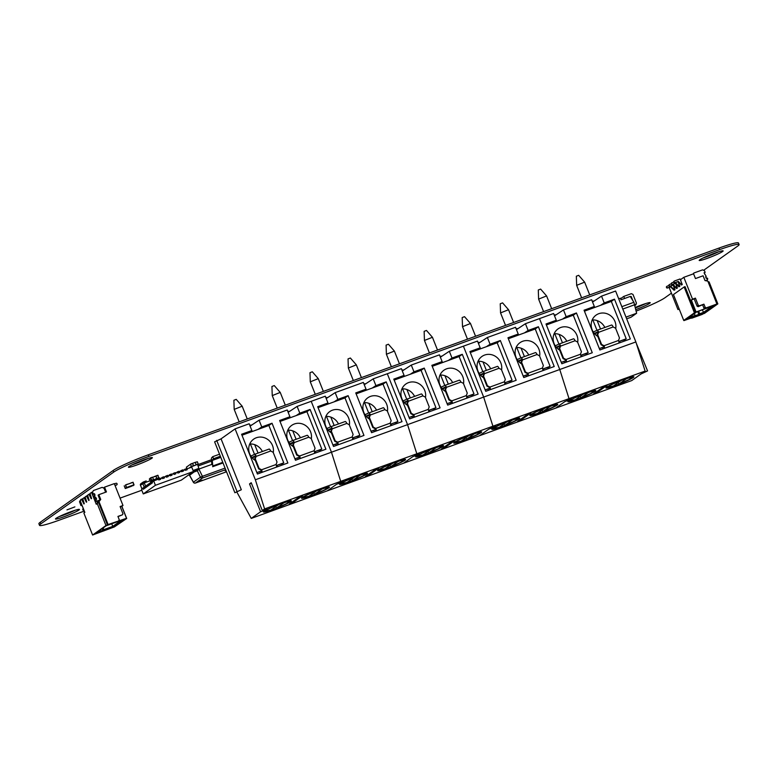 <?xml version="1.0" encoding="UTF-8"?>
<svg xmlns="http://www.w3.org/2000/svg" width="778" height="778" viewBox="0 0 778 778"><rect width="100%" height="100%" fill="white"/><g stroke="black" fill="none" stroke-linecap="round" stroke-linejoin="round"><path stroke-width="1.17" d="M84.325 511.068L58.963 520.258A30.07 2.626 -21.7 0 1 39.522 525.335A30.07 2.626 -21.7 0 1 40.835 523.857L113.753 472.081A30.07 2.626 -21.7 0 1 148.899 456.385L719.66 249.631A30.07 2.626 -21.7 0 1 739.1 244.555A30.07 2.626 -21.7 0 1 737.787 246.023L703.584 270.316M39.522 525.335L38.9 523.769A30.07 2.626 -21.7 0 1 40.213 522.291L113.131 470.505A30.07 2.626 -21.7 0 1 148.277 454.819L719.037 248.065A30.07 2.626 -21.7 0 1 738.478 242.979L739.1 244.555M671.433 293.15L664.869 297.809A30.07 2.626 -21.7 0 1 636.18 311.083M141.81 490.247L120.055 498.124M59.245 516.582A12.886 1.128 158.3 0 0 75.067 510.28M78.879 510.076A12.886 1.128 158.3 0 0 79.444 509.444A12.886 1.128 158.3 0 0 67.054 513.169A12.886 1.128 158.3 0 0 55.491 518.975A12.886 1.128 158.3 0 0 65.829 516.057A12.886 1.128 158.3 0 0 78.879 510.076M74.883 506.877L66.966 509.891L74.883 506.877M250.02 425.906A5.582 0.486 158.3 0 0 250.856 425.41A5.582 0.486 158.3 0 0 251.1 425.138A5.582 0.486 158.3 0 0 249.796 425.323M288.074 412.116A5.582 0.486 158.3 0 0 288.91 411.63A5.582 0.486 158.3 0 0 289.153 411.358A5.582 0.486 158.3 0 0 287.85 411.543M132.163 464.797A12.886 1.128 158.3 0 0 147.995 458.495M151.807 458.291A12.886 1.128 158.3 0 0 152.371 457.659A12.886 1.128 158.3 0 0 139.972 461.383A12.886 1.128 158.3 0 0 128.419 467.189A12.886 1.128 158.3 0 0 138.747 464.272A12.886 1.128 158.3 0 0 151.807 458.291M364.182 384.556A5.582 0.486 158.3 0 0 365.018 384.06A5.582 0.486 158.3 0 0 365.261 383.787A5.582 0.486 158.3 0 0 363.948 383.972M326.128 398.336A5.582 0.486 158.3 0 0 326.964 397.84A5.582 0.486 158.3 0 0 327.207 397.568A5.582 0.486 158.3 0 0 325.894 397.762M440.28 356.985A5.582 0.486 158.3 0 0 441.116 356.489A5.582 0.486 158.3 0 0 441.359 356.217A5.582 0.486 158.3 0 0 440.047 356.412M402.226 370.766A5.582 0.486 158.3 0 0 403.062 370.279A5.582 0.486 158.3 0 0 403.305 370.007A5.582 0.486 158.3 0 0 402.002 370.192M635.519 307.903A12.886 1.128 158.3 0 0 645.837 303.527M635.869 309.576A12.886 1.128 158.3 0 0 649.649 303.323A12.886 1.128 158.3 0 0 650.214 302.691A12.886 1.128 158.3 0 0 635.422 307.398M478.334 343.205A5.582 0.486 158.3 0 0 479.17 342.709A5.582 0.486 158.3 0 0 479.413 342.437A5.582 0.486 158.3 0 0 478.1 342.621M554.432 315.635A5.582 0.486 158.3 0 0 555.268 315.139A5.582 0.486 158.3 0 0 555.511 314.866A5.582 0.486 158.3 0 0 554.199 315.051M516.378 329.415A5.582 0.486 158.3 0 0 517.214 328.929A5.582 0.486 158.3 0 0 517.458 328.656A5.582 0.486 158.3 0 0 516.154 328.841M592.486 301.845A5.582 0.486 158.3 0 0 593.322 301.358A5.582 0.486 158.3 0 0 593.565 301.086A5.582 0.486 158.3 0 0 592.253 301.271M702.933 258.033A12.886 1.128 158.3 0 0 718.755 251.741M722.567 251.537A12.886 1.128 158.3 0 0 723.132 250.905A12.886 1.128 158.3 0 0 710.742 254.63A12.886 1.128 158.3 0 0 699.179 260.436A12.886 1.128 158.3 0 0 709.517 257.518A12.886 1.128 158.3 0 0 722.567 251.537M131.093 482.837L132.912 482.36L133.884 484.83L126.581 487.475L125.598 485.005L132.912 482.36L133.884 484.83L132.581 485.482L134.059 484.947L133.019 482.204M132.834 485.812L134.059 484.947L132.581 485.482M126.931 487.903L131.365 486.347M127.291 484.217L125.598 485.005L126.581 487.475L128.02 487.135L126.804 488.001L125.258 488.487L124.198 485.822M125.414 484.966L126.474 487.631L125.258 488.487M128.02 487.135L126.474 487.631M132.523 485.326L127.952 486.979L132.523 485.326M131.356 486.308L132.571 485.443M131.346 486.046L130.616 486.318M128.662 487.096L127.942 487.359L128.662 487.096M129.586 486.688L128.856 486.95M251.245 518.411L327.344 490.84L336.699 484.198L341.085 482.671L336.699 484.198L327.344 490.84L403.451 463.27L412.807 456.628L417.193 455.101L412.807 456.628L403.451 463.27L479.549 435.709L488.905 429.057L493.291 427.53L488.905 429.057L479.549 435.709L555.648 408.139L565.013 401.497L569.389 399.97L565.013 401.497L555.648 408.139L631.755 380.568L641.111 373.926L647.559 370.931L642.813 372.72L645.118 371.077L569.019 398.647L566.715 400.281L571.46 398.501L566.715 400.281L569.019 398.647L492.921 426.208L490.607 427.851L495.353 426.072L490.607 427.851L492.921 426.208L416.814 453.778L414.509 455.422L419.254 453.632L414.509 455.422L416.814 453.778L340.715 481.349L338.401 482.982L343.156 481.203L338.401 482.982L340.715 481.349L264.608 508.909L262.303 510.553L251.226 482.72L249.524 483.926L260.601 511.759L251.245 518.411L236.833 491.997M559.761 369.511L569.019 398.647L559.761 369.511L635.869 341.941L615.612 291.04L601.53 296.136L604.224 302.905L614.494 299.18L630.316 338.945L599.877 349.974L584.054 310.208L594.324 306.483L591.64 299.724L563.476 309.926L566.17 316.685L576.44 312.96L592.272 352.735L561.833 363.754L546 323.988L556.28 320.264L553.586 313.505L539.504 318.61L559.761 369.511L539.504 318.61L525.432 323.706L528.116 330.465L538.395 326.75L554.218 366.516L523.779 377.544L507.956 337.769L518.226 334.054L515.532 327.295L487.378 337.487L490.072 344.255L500.342 340.531L516.164 380.296L485.725 391.324L469.902 351.559L480.172 347.834L477.488 341.075L463.406 346.171L483.663 397.081L492.921 426.208L483.663 397.081L559.761 369.511M569.389 399.97L571.46 398.501L569.389 399.97M606.577 387.191A15.035 1.313 -21.7 0 1 621.807 380.218A15.035 1.313 -21.7 0 1 633.866 376.815A15.035 1.313 -21.7 0 1 620.387 383.593A15.035 1.313 -21.7 0 1 605.926 387.93A15.035 1.313 -21.7 0 1 606.577 387.191M568.533 400.981A15.035 1.313 -21.7 0 1 583.763 393.999A15.035 1.313 -21.7 0 1 595.822 390.595A15.035 1.313 -21.7 0 1 582.333 397.373A15.035 1.313 -21.7 0 1 567.872 401.711A15.035 1.313 -21.7 0 1 568.533 400.981M603.971 386.53L607.015 385.431L596.804 392.686L593.76 393.785L603.971 386.53M645.118 371.077L635.869 341.941M554.52 315.849L563.476 309.926M592.564 302.059L601.53 296.136M559.11 334.384L562.465 342.806M554.782 333.694L558.925 344.1M546.389 324.951L573.279 315.207L576.44 312.96M566.17 316.685L562.484 319.116M553.635 322.325L556.28 320.264M584.434 311.171L611.333 301.426L614.494 299.18M604.224 302.905L600.538 305.336M591.688 308.535L594.324 306.483L594.703 307.446M597.164 320.604L600.519 329.026M592.836 319.904L596.979 330.319M596.473 391.859L596.804 392.686M636.258 343.176L647.559 370.931M573.279 315.207L588.158 352.59L586.097 354.058M588.158 352.59L580.777 355.264M566.326 360.496L561.259 362.334M559.713 350.197A12.886 12.088 -125.4 0 1 554.082 343.545A12.886 12.088 -125.4 0 1 558.04 328.899A12.886 12.088 -125.4 0 1 571.947 329.055A12.886 12.088 -125.4 0 1 577.675 342.339M554.15 333.723A12.886 12.088 -125.4 0 1 566.783 341.25M538.288 289.99L538.609 299.112L546.584 295.932L540.632 289.095L538.288 289.99M611.333 301.426L626.212 338.809L624.141 340.278M626.212 338.809L618.831 341.474L619.619 341.231L620.173 342.621M604.37 346.716L599.313 348.554M597.767 336.407A12.886 12.088 -125.4 0 1 592.136 329.765A12.886 12.088 -125.4 0 1 596.084 315.119A12.886 12.088 -125.4 0 1 610.001 315.265A12.886 12.088 -125.4 0 1 615.729 328.559M592.194 319.943A12.886 12.088 -125.4 0 1 604.837 327.46M584.638 282.142L578.676 275.315L576.342 276.2L576.654 285.332L584.638 282.142L589.714 294.911M565.635 360.749L566.005 359.494L563.535 358.22L559.664 348.486L560.617 345.967A2.577 0.866 70.1 0 0 559.012 344.061A2.577 0.866 70.1 0 1 559.012 344.061L555.239 345.811M559.032 344.051L573.444 338.838A2.577 0.866 70.1 0 1 573.474 338.829A2.577 0.866 70.1 0 1 575.078 340.735L556.591 347.591M580.865 356.859A2.577 0.866 70.1 0 0 580.456 354.253L581.419 351.744L577.548 342.009L575.078 340.735M580.456 354.253L566.005 359.494A2.577 0.866 70.1 0 1 566.403 362.101M566.141 362.198L565.587 360.807L564.069 361.362A6.876 0.603 158.3 0 0 561.298 362.422M586.408 354.856L586.009 353.854A6.876 0.603 158.3 0 0 581.565 355.021L580.787 355.303M565.518 359.844L563.048 358.57L559.178 348.826L560.131 346.317L559.596 345.675L556.27 347.221M563.048 358.57L563.535 358.22M559.178 348.826L559.664 348.486M603.689 346.969L604.049 345.714L601.589 344.44L597.708 334.705L598.671 332.187A2.577 0.866 70.1 0 0 597.066 330.28L611.518 325.039A2.577 0.866 70.1 0 1 611.518 325.039L597.086 330.271A2.577 0.866 70.1 0 0 597.037 330.29L593.293 332.021M611.518 325.039A2.577 0.866 70.1 0 1 613.132 326.945L594.635 333.811M618.918 343.079A2.577 0.866 70.1 0 0 618.51 340.472L619.473 337.963L615.592 328.219L613.132 326.954M618.51 340.472L604.049 345.714A2.577 0.866 70.1 0 1 604.457 348.32M604.195 348.408L603.64 347.027L602.114 347.572A6.876 0.603 158.3 0 0 599.352 348.641M624.462 341.075L624.063 340.074A6.876 0.603 158.3 0 0 619.619 341.231M603.563 346.054L601.102 344.78L597.222 335.046L598.185 332.537L597.65 331.895L594.314 333.431M601.102 344.78L601.589 344.44M597.222 335.046L597.708 334.705M579.911 396.479L581.001 397.743L590.959 393.415L595.141 390.478M575.341 399.785A13.323 1.157 -21.7 0 1 570.05 400.427A13.323 1.157 -21.7 0 1 582.644 394.592L575.282 399.814L568.29 401.156M588.353 392.52L581.049 397.714A13.323 1.157 -21.7 0 0 593.643 391.879A13.323 1.157 -21.7 0 0 588.353 392.52M617.965 382.698L619.045 383.953L629.013 379.635L633.185 376.688M613.385 386.005A13.323 1.157 -21.7 0 1 608.104 386.647A13.323 1.157 -21.7 0 1 620.698 380.812L613.385 386.005L606.334 387.376M626.407 378.74L619.094 383.933A13.323 1.157 -21.7 0 0 631.697 378.098A13.323 1.157 -21.7 0 0 626.407 378.74M493.291 427.53L495.353 426.072L493.291 427.53M530.479 414.762A15.035 1.313 -21.7 0 1 545.709 407.789A15.035 1.313 -21.7 0 1 557.768 404.375A15.035 1.313 -21.7 0 1 544.279 411.154A15.035 1.313 -21.7 0 1 529.828 415.501A15.035 1.313 -21.7 0 1 530.479 414.762M492.425 428.542A15.035 1.313 -21.7 0 1 507.655 421.569A15.035 1.313 -21.7 0 1 519.714 418.165A15.035 1.313 -21.7 0 1 506.225 424.944A15.035 1.313 -21.7 0 1 491.774 429.281A15.035 1.313 -21.7 0 1 492.425 428.542M527.863 414.1L530.907 413.001L520.706 420.246L517.662 421.355L527.863 414.1M478.412 343.409L487.378 337.487M516.466 329.629L525.432 323.706M483.012 361.955L486.367 370.377M478.684 361.255L482.827 371.67M470.282 352.522L497.181 342.777L500.342 340.531M490.072 344.255L486.386 346.687M477.536 349.886L480.172 347.834L480.551 348.797M508.335 338.731L535.235 328.987L538.395 326.75M528.116 330.465L524.44 332.896M515.59 336.106L518.226 334.054L518.605 335.017M521.065 348.165L524.421 356.596M516.738 347.474L520.881 357.88M520.375 419.42L520.706 420.246M497.181 342.777L512.06 380.16L509.989 381.628M512.06 380.16L504.679 382.834M490.218 388.066L485.161 389.904M483.615 377.758A12.886 12.088 -125.4 0 1 477.984 371.116A12.886 12.088 -125.4 0 1 481.932 356.47A12.886 12.088 -125.4 0 1 495.839 356.616A12.886 12.088 -125.4 0 1 501.577 369.91M478.042 361.293A12.886 12.088 -125.4 0 1 490.675 368.811M462.19 317.55L462.502 326.682L470.486 323.492L464.524 316.665L462.19 317.55M535.235 328.987L550.104 366.37L548.043 367.838M550.104 366.37L542.733 369.044L543.521 368.801L544.075 370.192M528.272 374.286L523.215 376.114M521.668 363.978A12.886 12.088 -125.4 0 1 516.038 357.326A12.886 12.088 -125.4 0 1 519.986 342.69A12.886 12.088 -125.4 0 1 533.893 342.835A12.886 12.088 -125.4 0 1 539.631 356.13M516.096 347.503A12.886 12.088 -125.4 0 1 528.729 355.031M508.53 309.712L502.578 302.875L500.244 303.77L500.555 312.902L508.53 309.712L513.616 322.481M489.537 388.319L489.897 387.065L487.436 385.791L483.556 376.056L484.519 373.537A2.577 0.866 70.1 0 0 482.905 371.631A2.577 0.866 70.1 0 1 482.905 371.631L479.141 373.372M482.934 371.621L497.346 366.399A2.577 0.866 70.1 0 1 497.366 366.389A2.577 0.866 70.1 0 1 498.98 368.295L480.483 375.161M504.766 384.429A2.577 0.866 70.1 0 0 504.358 381.823L505.321 379.314L501.44 369.569L498.98 368.305M504.358 381.823L489.897 387.065A2.577 0.866 70.1 0 1 490.305 389.671M490.043 389.768L489.488 388.378L487.962 388.922A6.876 0.603 158.3 0 0 485.2 389.992M510.31 382.426L509.911 381.424A6.876 0.603 158.3 0 0 505.467 382.582L504.689 382.873M489.411 387.405L486.95 386.141L483.07 376.396L484.033 373.887L483.498 373.246L480.162 374.792M486.95 386.141L487.436 385.791M483.07 376.396L483.556 376.056M527.581 374.529L527.951 373.275L525.481 372.01L521.61 362.266L522.563 359.757A2.577 0.866 70.1 0 0 520.959 357.851L535.42 352.609A2.577 0.866 70.1 0 1 535.42 352.609L520.988 357.841A2.577 0.866 70.1 0 0 520.939 357.861L517.185 359.592M535.42 352.609A2.577 0.866 70.1 0 1 537.024 354.515L518.537 361.381M542.811 370.649A2.577 0.866 70.1 0 0 542.412 368.043L543.365 365.534L539.494 355.789L537.024 354.515M542.412 368.043L527.951 373.275A2.577 0.866 70.1 0 1 528.359 375.881M528.087 375.978L527.533 374.588L526.016 375.142A6.876 0.603 158.3 0 0 523.244 376.212M548.354 368.636L547.965 367.644A6.876 0.603 158.3 0 0 543.521 368.801M527.465 373.625L524.994 372.351L521.124 362.616L522.087 360.107L521.542 359.465L518.216 361.002M524.994 372.351L525.481 372.01M521.124 362.616L521.61 362.266M503.813 424.049L504.893 425.313L514.861 420.986L519.033 418.039M499.233 427.355A13.323 1.157 -21.7 0 1 493.952 427.997A13.323 1.157 -21.7 0 1 506.546 422.162L499.233 427.355L492.182 428.727M512.255 420.091L504.941 425.284A13.323 1.157 -21.7 0 0 517.545 419.449A13.323 1.157 -21.7 0 0 512.255 420.091M541.858 410.269L542.947 411.523L552.915 407.205L557.087 404.259M537.287 413.565A13.323 1.157 -21.7 0 1 531.996 414.207A13.323 1.157 -21.7 0 1 544.6 408.372L537.228 413.595L530.236 414.946M550.309 406.311L542.995 411.504A13.323 1.157 -21.7 0 0 555.589 405.669A13.323 1.157 -21.7 0 0 550.309 406.311M407.565 424.642L416.814 453.778L407.565 424.642L483.663 397.081L463.406 346.171L449.324 351.277L452.018 358.036L462.288 354.311L478.12 394.086L447.671 405.105L431.848 365.339L442.128 361.614L439.434 354.856L411.28 365.057L413.964 371.816L424.243 368.101L440.066 407.866L409.627 418.895L393.794 379.129L404.074 375.404L401.38 368.646L387.308 373.741L407.565 424.642L387.308 373.741L373.226 378.837L375.91 385.606L386.189 381.881L402.012 421.647L371.573 432.675L355.75 392.909L366.02 389.185L363.336 382.426L335.172 392.627L337.866 399.386L348.136 395.662L363.968 435.437L333.519 446.465L317.696 406.69L327.966 402.975L325.282 396.206L311.2 401.312L331.457 452.213L340.715 481.349L331.457 452.213L407.565 424.642M417.193 455.101L419.254 453.632L417.193 455.101M454.371 442.332A15.035 1.313 -21.7 0 1 469.611 435.349A15.035 1.313 -21.7 0 1 481.67 431.946A15.035 1.313 -21.7 0 1 468.181 438.724A15.035 1.313 -21.7 0 1 453.72 443.061A15.035 1.313 -21.7 0 1 454.371 442.332M416.327 456.112A15.035 1.313 -21.7 0 1 431.557 449.139A15.035 1.313 -21.7 0 1 443.616 445.726A15.035 1.313 -21.7 0 1 430.127 452.504A15.035 1.313 -21.7 0 1 415.666 456.851A15.035 1.313 -21.7 0 1 416.327 456.112M451.765 441.671L454.809 440.562L444.598 447.817L441.554 448.916L451.765 441.671M402.314 370.98L411.28 365.057M440.367 357.199L449.324 351.277M406.913 389.525L410.259 397.947M402.586 388.825L406.719 399.231M394.183 380.082L421.083 370.338L424.243 368.101M413.964 371.816L410.278 374.257M401.438 377.456L404.074 375.404L404.453 376.367M432.228 366.302L459.127 356.557L462.288 354.311M452.018 358.036L448.332 360.467M439.482 363.676L442.128 361.614M444.958 375.735L448.313 384.157M440.63 375.045L444.773 385.45M444.267 446.99L444.598 447.817M421.083 370.338L435.952 407.721L433.891 409.189M435.952 407.721L428.581 410.395M414.12 415.637L409.053 417.465M407.516 405.328A12.886 12.088 -125.4 0 1 401.886 398.686A12.886 12.088 -125.4 0 1 405.834 384.04A12.886 12.088 -125.4 0 1 419.741 384.186A12.886 12.088 -125.4 0 1 425.478 397.48M401.944 388.854A12.886 12.088 -125.4 0 1 414.577 396.381M386.092 345.121L386.403 354.253L394.378 351.063L388.426 344.226L386.092 345.121M459.127 356.557L474.006 393.94L471.935 395.409M474.006 393.94L466.625 396.615M452.174 401.847L447.107 403.685M445.561 391.548A12.886 12.088 -125.4 0 1 439.93 384.896A12.886 12.088 -125.4 0 1 443.888 370.25A12.886 12.088 -125.4 0 1 457.795 370.406A12.886 12.088 -125.4 0 1 463.523 383.69M439.998 375.074A12.886 12.088 -125.4 0 1 452.631 382.601M432.432 337.282L426.48 330.446L424.136 331.34L424.448 340.453L432.432 337.282L437.508 350.042M413.429 415.88L413.799 414.625L411.329 413.361L407.458 403.617L408.411 401.108A2.577 0.866 70.1 0 0 406.806 399.202A2.577 0.866 70.1 0 1 406.806 399.202L403.033 400.942M406.836 399.192L421.248 393.969A2.577 0.866 70.1 0 1 421.268 393.96A2.577 0.866 70.1 0 1 422.872 395.866L404.385 402.732M428.659 412A2.577 0.866 70.1 0 0 428.26 409.393L429.213 406.884L425.342 397.14L422.872 395.866M428.26 409.393L413.799 414.625A2.577 0.866 70.1 0 1 414.207 417.232M413.935 417.329L413.381 415.938L411.863 416.493A6.876 0.603 158.3 0 0 409.092 417.562M434.202 409.987L433.813 408.995A6.876 0.603 158.3 0 0 429.368 410.152L428.59 410.434M413.312 414.975L410.842 413.702L406.972 403.967L407.935 401.458L407.39 400.816L404.064 402.352M410.842 413.702L411.329 413.361M406.972 403.967L407.458 403.617M451.483 402.1L451.853 400.845L449.383 399.571L445.512 389.836L446.465 387.318A2.577 0.866 70.1 0 0 444.86 385.411L459.321 380.179A2.577 0.866 70.1 0 1 459.321 380.179L444.88 385.402A2.577 0.866 70.1 0 0 444.831 385.421L441.087 387.162M459.321 380.179A2.577 0.866 70.1 0 1 460.926 382.086L446.465 387.318M466.712 398.21A2.577 0.866 70.1 0 0 466.304 395.603L467.267 393.094L463.396 383.36L460.926 382.086M466.304 395.603L451.853 400.845A2.577 0.866 70.1 0 1 452.251 403.451M451.989 403.549L451.435 402.158L449.917 402.712A6.876 0.603 158.3 0 0 447.146 403.772M472.256 396.206L471.857 395.205A6.876 0.603 158.3 0 0 467.413 396.372L466.635 396.654M451.366 401.195L448.896 399.921L445.026 390.177L446.465 387.327M445.454 387.026L445.979 387.668M445.434 387.036L442.108 388.572M448.896 399.921L449.383 399.571M445.026 390.177L445.512 389.836M427.706 451.619L428.795 452.874L438.763 448.556L442.935 445.609M423.135 454.916A13.323 1.157 -21.7 0 1 417.844 455.558A13.323 1.157 -21.7 0 1 430.448 449.723L423.076 454.945L416.084 456.297M436.157 447.661L428.843 452.854A13.323 1.157 -21.7 0 0 441.437 447.019A13.323 1.157 -21.7 0 0 436.157 447.661M465.759 437.829L466.849 439.093L476.807 434.766L480.989 431.829M461.189 441.136A13.323 1.157 -21.7 0 1 455.898 441.778A13.323 1.157 -21.7 0 1 468.492 435.943L461.13 441.165L454.138 442.507M474.201 433.871L466.888 439.064A13.323 1.157 -21.7 0 0 479.491 433.229A13.323 1.157 -21.7 0 0 474.201 433.871M341.085 482.671L343.156 481.203L341.085 482.671M378.273 469.893A15.035 1.313 -21.7 0 1 393.503 462.92A15.035 1.313 -21.7 0 1 405.562 459.516A15.035 1.313 -21.7 0 1 392.073 466.294A15.035 1.313 -21.7 0 1 377.622 470.632A15.035 1.313 -21.7 0 1 378.273 469.893M340.219 483.683A15.035 1.313 -21.7 0 1 355.449 476.71A15.035 1.313 -21.7 0 1 367.517 473.296A15.035 1.313 -21.7 0 1 354.029 480.075A15.035 1.313 -21.7 0 1 339.568 484.412A15.035 1.313 -21.7 0 1 340.219 483.683M375.667 469.231L378.711 468.132L368.5 475.387L365.456 476.486L375.667 469.231M326.215 398.55L335.172 392.627M364.26 384.76L373.226 378.837M330.806 417.086L334.161 425.517M326.478 416.395L330.621 426.801M318.076 407.653L344.975 397.908L348.136 395.662M337.866 399.386L334.18 401.818M325.33 405.027L327.966 402.975L328.345 403.928M356.13 393.872L383.029 384.128L386.189 381.881M375.91 385.606L372.234 388.037M363.384 391.237L366.02 389.185L366.399 390.148M368.86 403.305L372.215 411.727M364.532 402.615L368.675 413.021M368.169 474.561L368.5 475.387M344.975 397.908L359.854 435.291L357.783 436.759M359.854 435.291L352.473 437.965M338.012 443.197L332.955 445.035M331.409 432.899A12.886 12.088 -125.4 0 1 325.778 426.247A12.886 12.088 -125.4 0 1 329.736 411.601A12.886 12.088 -125.4 0 1 343.643 411.757A12.886 12.088 -125.4 0 1 349.371 425.041M325.846 416.425A12.886 12.088 -125.4 0 1 338.479 423.952M309.984 372.691L310.296 381.823L318.28 378.633L312.318 371.796L309.984 372.691M383.029 384.128L397.908 421.511L395.837 422.979M397.908 421.511L390.527 424.185M376.066 429.417L371.009 431.255M369.462 419.109A12.886 12.088 -125.4 0 1 363.832 412.466A12.886 12.088 -125.4 0 1 367.78 397.821A12.886 12.088 -125.4 0 1 381.687 397.976A12.886 12.088 -125.4 0 1 387.425 411.261M363.89 402.644A12.886 12.088 -125.4 0 1 376.523 410.162M348.038 358.901L348.349 368.033L356.334 364.843L350.372 358.016L348.038 358.901M337.331 443.45L337.691 442.196L335.23 440.922L331.35 431.187L332.313 428.668A2.577 0.866 70.1 0 0 330.708 426.762A2.577 0.866 70.1 0 1 330.708 426.762L326.935 428.513M330.708 426.762L345.16 421.53A2.577 0.866 70.1 0 1 345.16 421.53A2.577 0.866 70.1 0 1 346.774 423.436L328.277 430.292M352.56 439.56A2.577 0.866 70.1 0 0 352.152 436.964L353.115 434.445L349.234 424.71L346.774 423.436M352.152 436.964L337.691 442.196A2.577 0.866 70.1 0 1 338.099 444.802M337.837 444.899L337.282 443.509L335.756 444.063A6.876 0.603 158.3 0 0 332.994 445.133M358.104 437.557L357.705 436.565A6.876 0.603 158.3 0 0 353.261 437.722L352.483 438.004M337.205 442.546L334.744 441.272L330.864 431.537L331.827 429.018L331.292 428.377L327.956 429.923M334.744 441.272L335.23 440.922M330.864 431.537L331.35 431.187M375.375 429.67L375.745 428.415L373.284 427.141L369.404 417.407L370.367 414.888A2.577 0.866 70.1 0 0 368.753 412.982L383.214 407.74A2.577 0.866 70.1 0 0 383.194 407.75L368.782 412.972A2.577 0.866 70.1 0 0 368.733 412.992L364.989 414.723M383.214 407.74A2.577 0.866 70.1 0 1 384.818 409.646L366.331 416.512M390.614 425.78A2.577 0.866 70.1 0 0 390.206 423.174L391.169 420.665L387.288 410.93L384.828 409.656M390.206 423.174L375.745 428.415A2.577 0.866 70.1 0 1 376.153 431.022M375.891 431.119L375.336 429.728L373.81 430.283A6.876 0.603 158.3 0 0 371.048 431.343M396.158 423.777L395.759 422.775A6.876 0.603 158.3 0 0 391.315 423.942L390.537 424.224M375.259 428.756L372.798 427.492L368.918 417.747L369.881 415.238M366.01 416.142L369.336 414.596L369.881 415.228M372.798 427.492L373.284 427.141M368.918 417.747L369.404 417.407M351.607 479.18L352.697 480.444L362.655 476.117L366.837 473.18M347.027 482.486A13.323 1.157 -21.7 0 1 341.746 483.128A13.323 1.157 -21.7 0 1 354.34 477.293L346.978 482.516L339.976 483.858M360.049 475.222L352.735 480.415A13.323 1.157 -21.7 0 0 365.339 474.58A13.323 1.157 -21.7 0 0 360.049 475.222M389.661 465.4L390.741 466.664L400.709 462.336L404.881 459.39M385.081 468.706A13.323 1.157 -21.7 0 1 379.8 469.348A13.323 1.157 -21.7 0 1 392.394 463.513L385.022 468.735L378.03 470.077M398.103 461.442L390.789 466.635A13.323 1.157 -21.7 0 0 403.383 460.8A13.323 1.157 -21.7 0 0 398.103 461.442M625.979 317.113L636.628 313.252L630.987 317.259L626.669 318.824M636.628 313.252L633.905 302.292L621.826 306.668M622.779 309.051L634.858 304.675M634.945 305.112L636.073 304.655M635.004 305.365L636.472 303.196L632.991 294.444L631.376 293.666L623.761 296.418L624.588 298.48M630.443 296.729L631.182 296.467L632.777 300.473M633.905 302.292L630.258 296.428L621.019 299.773L620.319 298.237L618.705 298.82M630.559 296.904L631.182 296.467M623.761 296.418L620.533 298.713M187.021 468.833L186.37 467.179L190.503 464.242L192.594 463.484L193.508 465.798L191.417 466.557L190.503 464.242M195.259 462.521L197.349 461.762L198.234 463.989L196.144 464.748L198.264 464.067L196.173 464.826L195.19 462.365L196.97 461.899L195.259 462.521M191.388 466.469L193.479 465.711L189.151 468.064L191.388 466.469M196.192 464.826L193.479 465.837L192.506 463.338L190.814 463.951L192.584 463.309L193.557 465.798L196.192 464.826L195.21 462.356L196.114 464.855M192.604 463.348L195.132 462.385M191.417 466.557L190.882 467.432M190.746 467.024L198.264 464.067M196.173 464.826L193.508 465.798M187.858 466.119L186.71 466.936M189.861 464.699L190.814 463.951M197.593 464.544L198.867 468.395L193.07 470.496M193.168 471.711L198.905 469.64L198.867 468.395M198.905 469.64L191.505 472.898M191.485 472.917L197.233 470.826M195.375 483.05A1.721 0.574 -109.9 0 0 195.453 483.041A1.721 0.574 -109.9 0 0 195.492 483.012A1.721 1.614 -125.4 0 1 193.43 482.166L193.528 482.321M194.072 471.974L189.414 475.407M189.103 474.599L193.382 482.302A1.721 1.721 0 0 0 195.453 483.041L226.524 471.779L195.492 483.012L202.484 478.042A1.721 0.574 -109.9 0 0 202.416 476.311L200.423 477.196A1.721 1.614 54.6 0 0 202.484 478.042L225.678 469.649M211.898 464.369L199.012 469.027M211.811 464.641L211.431 458.641A1.721 0.574 70.1 0 1 211.548 457.96L212.676 456.686L213.551 458.709L220.349 456.248M220.67 457.046L212.287 460.42L220.787 457.347M222.771 462.346L212.793 465.964L212.287 460.42M212.793 465.964A1.721 0.574 70.1 0 1 212.637 466.712L223.014 462.949M212.345 460.061L213.551 458.709M219.532 454.206L212.676 456.686M202.066 480.133L199.606 481.29L202.066 480.133M225.173 470.797L225.756 470.641M241.316 489.751L234.868 492.746L241.316 489.751L221.059 438.85L235.102 428.873L255.359 479.783L264.608 508.909M260.601 511.759L264.987 510.242L267.049 508.773L262.303 510.553M302.175 497.463A15.035 1.313 -21.7 0 1 317.405 490.49A15.035 1.313 -21.7 0 1 329.464 487.077A15.035 1.313 -21.7 0 1 315.975 493.855A15.035 1.313 -21.7 0 1 301.514 498.202A15.035 1.313 -21.7 0 1 302.175 497.463M264.121 511.243A15.035 1.313 -21.7 0 1 279.351 504.27A15.035 1.313 -21.7 0 1 291.41 500.867A15.035 1.313 -21.7 0 1 277.921 507.645A15.035 1.313 -21.7 0 1 263.47 511.982A15.035 1.313 -21.7 0 1 264.121 511.243M299.559 496.802L302.603 495.703L292.392 502.948L289.348 504.056L299.559 496.802M280.031 421.433L306.931 411.688L310.091 409.452L299.812 413.167L297.118 406.408L311.2 401.312L331.457 452.213L255.359 479.783M310.091 409.452L325.914 449.217L295.475 460.245L279.642 420.48L289.922 416.755L287.228 409.996L259.074 420.198L261.758 426.957L272.037 423.232L287.86 462.998L257.421 474.026L241.598 434.26L251.868 430.535L249.174 423.777L235.102 428.873M221.059 438.85L214.611 441.836L234.868 492.746M250.108 426.111L259.074 420.198M288.161 412.33L297.118 406.408M254.707 444.656L258.063 453.078M250.38 443.966L254.523 454.371M241.977 435.223L268.877 425.478L272.037 423.232M261.758 426.957L258.082 429.388M249.232 432.587L251.868 430.535L252.247 431.498M299.812 413.167L296.126 415.608M287.286 418.807L289.922 416.755L290.301 417.718M292.761 430.876L296.107 439.298M288.424 430.176L292.567 440.581M292.071 502.121L292.392 502.948M264.744 509.639L264.987 510.242M249.524 483.926L251.44 483.255M236.94 491.278L216.683 440.367M268.877 425.478L283.756 462.861L281.685 464.33M283.756 462.861L276.375 465.536M261.914 470.768L256.857 472.606M255.31 460.459A12.886 12.088 -125.4 0 1 249.68 453.817A12.886 12.088 -125.4 0 1 253.628 439.171A12.886 12.088 -125.4 0 1 267.535 439.327A12.886 12.088 -125.4 0 1 273.273 452.611M249.738 443.995A12.886 12.088 -125.4 0 1 262.371 451.522M242.172 406.194L236.22 399.367L233.886 400.262L234.197 409.384L242.172 406.194L247.258 418.963M306.931 411.688L321.8 449.071L319.739 450.54M321.8 449.071L314.429 451.746M299.968 456.987L294.901 458.816M293.364 446.679A12.886 12.088 -125.4 0 1 287.734 440.037A12.886 12.088 -125.4 0 1 291.682 425.391A12.886 12.088 -125.4 0 1 305.589 425.537A12.886 12.088 -125.4 0 1 311.317 438.831M287.792 430.205A12.886 12.088 -125.4 0 1 300.425 437.732M271.93 386.471L272.251 395.603L280.226 392.413L274.274 385.577L271.93 386.471M261.223 471.021L261.593 469.766L259.132 468.492L255.252 458.757L256.215 456.239A2.577 0.866 70.1 0 0 254.601 454.333A2.577 0.866 70.1 0 1 254.601 454.333L250.827 456.073M254.601 454.333L269.062 449.091A2.577 0.866 70.1 0 1 269.062 449.091A2.577 0.866 70.1 0 1 270.666 450.997L252.179 457.863M276.462 467.131A2.577 0.866 70.1 0 0 276.054 464.524L277.017 462.015L273.136 452.281L270.666 450.997M276.054 464.524L261.593 469.766A2.577 0.866 70.1 0 1 262.001 472.372M261.729 472.47L261.184 471.079L259.658 471.633A6.876 0.603 158.3 0 0 256.886 472.693M282.006 465.127L281.607 464.126A6.876 0.603 158.3 0 0 277.163 465.293L276.385 465.575M261.107 470.106L258.646 468.842L254.766 459.098L255.729 456.589L255.184 455.947L251.858 457.493M258.646 468.842L259.132 468.492M254.766 459.098L255.252 458.757M299.277 457.231L299.647 455.976L297.177 454.712L293.306 444.967L294.259 442.458A2.577 0.866 70.1 0 0 292.654 440.552L307.115 435.31A2.577 0.866 70.1 0 0 307.086 435.32L292.674 440.543A2.577 0.866 70.1 0 0 292.635 440.562L288.881 442.293M307.115 435.31A2.577 0.866 70.1 0 1 308.72 437.217L290.233 444.082M314.506 453.35A2.577 0.866 70.1 0 0 314.108 450.744L315.061 448.235L311.19 438.491L308.72 437.226M314.108 450.744L299.647 455.976A2.577 0.866 70.1 0 1 300.045 458.582M299.783 458.68L299.229 457.299L297.711 457.843A6.876 0.603 158.3 0 0 294.94 458.913M320.05 451.337L319.651 450.345A6.876 0.603 158.3 0 0 315.216 451.503L314.429 451.785M299.16 456.326L296.69 455.052L292.82 445.317L293.773 442.808M293.248 442.167L293.773 442.799M293.228 442.167L289.912 443.703M296.69 455.052L297.177 454.712M292.82 445.317L293.306 444.967M275.509 506.75L276.589 508.015L286.557 503.687L290.729 500.74M270.929 510.057A13.323 1.157 -21.7 0 1 265.638 510.699A13.323 1.157 -21.7 0 1 278.242 504.864L270.87 510.086L263.878 511.428M283.951 502.792L276.637 507.985A13.323 1.157 -21.7 0 0 289.231 502.15A13.323 1.157 -21.7 0 0 283.951 502.792M313.553 492.97L314.643 494.224L324.601 489.907L328.783 486.96M308.983 496.267A13.323 1.157 -21.7 0 1 303.692 496.909A13.323 1.157 -21.7 0 1 316.296 491.074L308.924 496.296L301.932 497.648M321.995 489.012L314.691 494.205A13.323 1.157 -21.7 0 0 327.285 488.37A13.323 1.157 -21.7 0 0 321.995 489.012M81.534 504.825L82.692 506.964M81.097 502.967L80.144 503.317L81.038 502.821M80.63 502.967L80.241 500.799M80.144 503.317L79.512 501.722L79.998 501.382M80.445 500.293L79.512 501.722M82.75 498.786L80.776 499.505M83.82 509.814L83.334 508.588M83.839 510.397L82.76 509.872L83.246 509.532M82.76 509.872L82.925 508.734M96.958 501.071L100.002 499.972L96.958 501.071L95.879 500.555L95.568 499.758L96.628 499.145L96.083 497.774L95.042 498.095L96.161 499.544L95.5 497.871M95.042 498.095L94.002 494.127L92.786 494.341L92.154 492.746L93.418 490.529L92.154 492.746M95.529 497.745L94.527 495.79L94.041 496.131M92.786 494.341L94.488 493.777L95.042 495.148L94.527 495.79M93.272 493.991L92.64 492.406M105.623 492.221L104.058 488.263L102.171 487.359L93.418 490.529M96.472 501.421L95.393 500.896L95.568 499.758M95.879 500.555L95.393 500.896M99.516 500.312L96.258 504.251L91.551 492.406L90.034 493.485L91.571 498.523L90.141 494.944L91.201 498.776L88.935 494.263L87.603 495.216L89.139 500.244L87.71 496.665L88.77 500.507L86.504 495.994L85.172 496.938L86.708 501.975L85.279 498.397L86.339 502.228L84.073 497.716L82.74 498.669L84.277 503.697L82.847 500.118L83.907 503.959L81.641 499.447L80.124 500.526L84.841 512.362L83.868 513.052L92.601 535.021L114.366 526.92L126.707 518.479L121.864 506.303M115.066 485.579L116.33 485.122A0.778 0.729 54.6 0 0 116.632 484.918M115.027 485.472L116.7 484.869A0.778 0.729 54.6 0 0 117.099 483.906L117.031 483.741A0.778 0.729 54.6 0 0 116.058 483.274L114.385 483.877M96.258 504.251L97.231 503.56L105.973 525.52L92.601 535.021M91.551 492.406L92.465 492.007M103.416 487.962L104.544 487.154L106.45 491.92L98.835 494.682L100.732 499.457L99.001 501.654L108.103 524.537L126.522 518.294L121.776 506.361L122.992 505.496L114.288 483.624L104.544 487.154M88.935 494.263L90.063 493.855M86.504 495.994L87.632 495.586M84.073 497.716L85.201 497.307M126.707 518.479L125.793 518.809L126.522 518.294M121.776 506.361L120.172 506.731M122.992 505.496L120.104 506.546L122.943 513.704L122.506 514.773L117.935 516.427L119.199 519.607L118.762 520.677M122.506 514.773L118.013 516.611M94.722 533.912L106.148 525.802L125.015 518.965L113.598 527.076L94.722 533.912M105.973 525.52L108.103 524.537M84.695 512.002L83.868 513.052M81.641 499.447L82.769 499.038M100.732 499.457L100.002 499.972L98.106 495.197L98.835 494.682M107.5 524.975L98.388 502.092L99.001 501.654M98.388 502.092L97.231 503.56M93.905 493.874L94.576 495.557L94.109 495.887M96.851 501.285L97.493 502.889M111.624 523.516L112.761 526.385L121.329 520.297M97.581 531.88L99.039 530.849M103.114 527.951L103.775 529.633L112.761 526.385L113.598 527.076M102.258 528.563L102.929 530.236L103.775 529.633L104.612 530.333M99.01 531.656L102.929 530.236L103.766 530.936M98.524 532.531L99.214 531.286M705.442 280.654L707.299 279.983L705.442 280.654L707.299 279.983L707.747 278.913L707.426 278.116L706.21 278.329L706.054 276.589L705.646 276.88L706.171 276.316L705.685 276.754M705.743 280.712L707.299 279.983L705.743 280.712L707.299 279.983L707.747 278.913L707.426 278.116L706.473 278.466L705.802 276.774L706.21 278.329L705.656 276.958L706.171 276.316L704.1 272.757M704.178 272.699L705.131 272.349L704.644 272.699L705.131 272.349L704.498 270.763L705.131 272.349L704.051 272.913M705.131 272.349L704.498 270.763L702.612 269.849L693.859 273.02L693.14 273.944L693.859 273.02L702.612 269.849L704.498 270.763L702.612 269.849L693.859 273.02L693.14 273.944M693.538 273.798L693.859 273.02M673.203 285.263L674.973 289.717L674.37 289.941L671.015 286.605L667.835 287.753A0.778 0.729 -125.4 0 1 666.872 287.286L666.804 287.131A0.778 0.729 -125.4 0 1 667.203 286.168L668.847 285.575M673.505 285.565L674.614 289.98L674.001 290.204L671.015 286.605L667.835 287.753A0.778 0.729 -125.4 0 1 666.872 287.286L666.804 287.131A0.778 0.729 -125.4 0 1 667.203 286.168A0.778 0.729 -125.4 0 0 666.804 287.131L666.445 287.383A0.778 0.729 -125.4 0 1 666.843 286.421A0.778 0.729 -125.4 0 0 666.445 287.383L666.445 287.383A0.778 0.729 -125.4 0 1 666.843 286.421M673.554 286.139L674.973 289.717L674.001 290.204L674.614 289.98L674.001 290.204L671.015 286.605L667.835 287.753A0.778 0.729 -125.4 0 1 666.872 287.286L666.804 287.131M674.973 289.717L674.001 290.204L670.646 286.868L667.475 288.016A0.778 0.729 -125.4 0 1 666.503 287.549L666.445 287.383M675.635 283.542L677.405 287.996L676.802 288.21L673.447 284.884L670.266 286.032A0.778 0.729 -125.4 0 1 669.304 285.565L669.236 285.4A0.778 0.729 -125.4 0 1 669.634 284.437L671.268 283.844M675.936 283.844L677.045 288.249L676.432 288.473L673.447 284.884L670.266 286.032A0.778 0.729 -125.4 0 1 669.304 285.565L669.236 285.4A0.778 0.729 -125.4 0 1 669.634 284.437A0.778 0.729 -125.4 0 0 669.236 285.4L668.876 285.662A0.778 0.729 -125.4 0 1 669.275 284.699A0.778 0.729 -125.4 0 0 668.876 285.662L668.876 285.662A0.778 0.729 -125.4 0 1 669.275 284.699M675.985 284.417L677.405 287.996L676.432 288.473L677.045 288.249L676.432 288.473L673.447 284.884L670.266 286.032A0.778 0.729 -125.4 0 1 669.304 285.565L669.236 285.4M677.405 287.996L676.432 288.473L673.077 285.137L669.907 286.285A0.778 0.729 -125.4 0 1 668.934 285.818L668.876 285.662M678.066 281.811L679.836 286.265L679.233 286.489L675.868 283.153L672.698 284.301A0.778 0.729 -125.4 0 1 671.735 283.834L671.667 283.678A0.778 0.729 -125.4 0 1 672.066 282.715L673.699 282.122M678.367 282.113L679.476 286.528L678.863 286.751L675.868 283.153L672.698 284.301A0.778 0.729 -125.4 0 1 671.735 283.834L671.667 283.678A0.778 0.729 -125.4 0 1 672.066 282.715A0.778 0.729 -125.4 0 0 671.667 283.678L671.307 283.931A0.778 0.729 -125.4 0 1 671.706 282.968A0.778 0.729 -125.4 0 0 671.307 283.931L671.307 283.931A0.778 0.729 -125.4 0 1 671.706 282.968M678.416 282.686L679.836 286.265L678.863 286.751L679.476 286.528L678.863 286.751L675.868 283.153L672.698 284.301A0.778 0.729 -125.4 0 1 671.735 283.834L671.667 283.678M679.836 286.265L678.863 286.751L675.508 283.416L672.338 284.563A0.778 0.729 -125.4 0 1 671.365 284.096L671.307 283.931M682.267 284.544L681.295 285.02L682.267 284.544L681.664 284.758L678.299 281.432L675.129 282.579A0.778 0.729 -125.4 0 1 674.156 282.113L674.098 281.947A0.778 0.729 -125.4 0 1 674.497 280.984L680.05 278.971L682.267 284.544L681.664 284.758L678.299 281.432L675.129 282.579A0.778 0.729 -125.4 0 1 674.156 282.113L674.098 281.947A0.778 0.729 -125.4 0 1 674.497 280.984L680.05 278.971L682.267 284.544L681.664 284.758L678.299 281.432L675.129 282.579A0.778 0.729 -125.4 0 1 674.156 282.113L674.098 281.947A0.778 0.729 -125.4 0 1 674.497 280.984L680.05 278.971L682.267 284.544L681.295 285.02L678.299 281.432L674.769 282.832A0.778 0.729 -125.4 0 1 673.797 282.365L673.729 282.21A0.778 0.729 -125.4 0 1 674.137 281.247A0.778 0.729 -125.4 0 0 673.729 282.21L673.729 282.21A0.778 0.729 -125.4 0 1 674.137 281.247M707.124 280.109L707.503 281.062M708.048 281.714L709.098 281.918L708.048 281.714L709.098 281.918L717.831 303.877L694.423 312.824L684.144 286.975L685.058 286.644L695.337 312.493L696.067 311.978L691.321 300.045L692.537 299.18L683.833 277.308L693.577 273.778L695.474 278.553L703.088 275.791L704.985 280.566L707.815 281.121L716.917 304.004L706.268 307.864L705.189 307.339L706.268 307.864L705.053 308.72L696.067 311.978L691.321 300.045L692.537 299.18L695.425 298.13L698.274 305.297L699.354 305.812L703.925 304.159L705.189 307.339L706.268 307.864L716.917 304.004L707.815 281.121L704.985 280.566L707.815 281.121L716.917 304.004L716.314 304.431L716.917 304.004M717.831 303.877L702.942 313.923L717.831 303.877L716.314 304.431L717.831 303.877L709.098 281.918L717.831 303.877L704.469 313.378L683.92 320.604L694.423 312.824L684.144 286.975L685.058 286.644L695.337 312.493L696.067 311.978L691.321 300.045L692.537 299.18L683.833 277.308L693.577 273.778L695.474 278.553L703.088 275.791L704.985 280.566L703.088 275.791L695.474 278.553L693.577 273.778L683.833 277.308L680.731 279.506L680.847 280.965L680.731 279.506L683.833 277.308L692.537 299.18L695.425 298.13L698.274 305.297L699.354 305.812L703.925 304.159L705.189 307.339L703.973 308.205L705.053 308.72L696.067 311.978M679.087 308.74L677.949 309.537L679.087 308.74L677.949 309.537L669.245 287.666L670.101 287.063M677.949 309.537L679.223 309.08L677.949 309.537L669.245 287.666L677.949 309.537L679.223 309.08M694.355 313.592L695.094 315.44L694.355 313.592L695.094 315.44L688.277 317.901L695.094 315.44L694.404 316.685L685.428 319.933L696.845 311.822L715.721 304.986L704.294 313.096L699.636 315.08L685.428 319.933L696.845 311.822L715.721 304.986L704.294 313.096L703.458 312.406L712.026 306.318M683.736 320.419L673.447 294.57L683.736 320.419L694.423 312.824L684.65 320.089L683.736 320.419L673.447 294.57L684.144 286.975L685.058 286.644L695.337 312.493L694.423 312.824L684.144 286.975L673.447 294.57L684.144 286.975M702.631 304.84L703.973 308.205L702.631 304.84L703.973 308.205L705.053 308.72L706.268 307.864M694.141 298.81L697.059 306.153L694.141 298.81L697.059 306.153L698.138 306.678L703.925 304.159L705.189 307.339L703.973 308.205L705.189 307.339M691.185 317.978L702.34 314.361L691.681 318.221M692.537 299.18L694.822 298.567L691.321 300.045M695.425 298.13L698.274 305.297L697.059 306.153L698.138 306.678L697.059 306.153L698.274 305.297L699.354 305.812L698.138 306.678L699.354 305.812M703.925 304.159L698.138 306.678M697.662 311.521L698.809 314.39L694.89 315.81L698.809 314.39L697.662 311.521L698.809 314.39L699.655 313.787L698.625 311.181L699.655 313.787L703.458 312.406L702.427 309.8L703.458 312.406L699.655 313.787L700.492 314.477L699.636 315.08L685.428 319.933L696.845 311.822L711.442 306.24M694.89 315.81L698.809 314.39L699.636 315.08L693.548 317.288L695.094 315.44L694.404 316.685M81.437 505.204L80.941 505.554L81.505 505.35M80.941 505.554L81.836 504.805M81.778 504.659L80.805 503.074M80.095 503.201L80.912 505.476L81.408 505.126M155.678 479.491L152.926 480.483L156.767 478.723L153.743 479.822M152.264 480.532L156.748 478.431L155.892 476.282L152.731 477.206M153.538 479.579L152.478 477.177L150.825 478.1L151.7 480.289L153.558 479.618L152.683 477.429M151.399 480.425L150.475 478.178L149.376 478.956L150.31 481.3L153.733 479.608M151.409 480.522L150.631 481.456L152.605 480.707M157.885 478.791L158.887 478.091L157.769 475.261L155.726 476.097L156.981 478.334M154.219 476.642L157.769 475.261L158.936 478.062L157.769 475.261M157.778 478.869L155.931 479.54L157.01 478.771L158.936 478.062L155.707 479.287M159.023 477.653L156.777 478.509M153.441 481.076L151.418 482.01L151.904 483.216L151.574 482.399L150.922 482.866L151.243 483.683L150.767 482.477L150.203 482.866L150.689 484.081L150.358 483.264L149.707 483.731L150.028 484.548L149.551 483.333L148.987 483.731L149.473 484.937L149.152 484.13L148.491 484.597L148.812 485.404L148.335 484.198L147.771 484.597L148.258 485.803L147.937 484.995L147.275 485.462L147.596 486.269L147.12 485.064L146.556 485.462L147.042 486.668L146.721 485.851L146.06 486.318L146.381 487.135L145.904 485.919L145.34 486.318L145.826 487.534L145.505 486.717L144.844 487.184L145.165 488.001L144.689 486.785L144.124 487.184L144.611 488.389L144.29 487.582L143.629 488.049L143.949 488.856L143.473 487.65L142.909 488.049L143.395 489.255L143.074 488.448L141.528 489.537L143.269 493.913L181.323 480.133L193.469 471.497L191.728 467.131L186.895 468.881L187.226 469.688L186.739 468.482L184.318 469.659M193.469 471.497L155.425 485.287L153.684 480.911L152.138 482.01L151.904 483.216L152.459 482.817L151.982 481.611M151.496 482.204L150.767 482.477M151.243 483.683L150.689 484.081L151.243 483.683M150.28 483.07L149.551 483.333M150.028 484.548L149.473 484.937L150.028 484.548M149.065 483.935L148.335 484.198M148.812 485.404L148.258 485.803L148.812 485.404M184.989 469.115L185.475 470.32L187.226 469.688L183.093 470.252L183.413 471.069L182.937 469.854L181.186 470.496L181.663 471.701L183.413 471.069L179.29 471.633L179.611 472.441L179.135 471.235L177.384 471.867L177.861 473.082L179.611 472.441L177.861 473.082L177.54 472.265L175.488 473.014L175.809 473.821L175.322 472.616L173.572 473.248L174.058 474.454L175.809 473.821L174.058 474.454L173.737 473.646L171.675 474.395L172.006 475.202L171.52 473.996L169.769 474.629L170.256 475.835L172.006 475.202L167.873 475.766L168.194 476.583L167.717 475.368L165.967 476.01L166.443 477.215L168.194 476.583L166.443 477.215L166.122 476.399L164.07 477.147L164.391 477.955L163.915 476.749L162.164 477.381L162.641 478.596L164.391 477.955L162.641 478.596L162.32 477.78L158.838 479.968L160.589 479.336L160.103 478.13L157.681 479.306M153.684 480.911L158.518 479.16L158.838 479.968L158.284 478.519M162.164 477.381L161.493 477.925M165.967 476.01L165.296 476.554M169.769 474.629L169.098 475.173M173.572 473.248L172.901 473.792M177.384 471.867L176.713 472.411M181.186 470.496L180.515 471.04M147.849 484.791L147.12 485.064M147.596 486.269L147.042 486.668L147.596 486.269M146.634 485.657L145.904 485.919M146.381 487.135L145.826 487.534L146.381 487.135M145.418 486.522L144.689 486.785M145.165 488.001L144.611 488.389L145.165 488.001M144.212 487.388L143.473 487.65M143.949 488.856L143.395 489.255L143.949 488.856M155.425 485.287L143.269 493.913M707.299 279.983L707.426 278.116L706.21 278.329L705.772 276.696M674.001 290.204L671.015 286.605L667.475 288.016A0.778 0.729 -125.4 0 1 666.503 287.549L666.872 287.286M670.646 286.868L667.475 288.016A0.778 0.729 -125.4 0 1 666.503 287.549M674.37 289.941L671.015 286.605M676.432 288.473L673.447 284.884L669.907 286.285A0.778 0.729 -125.4 0 1 668.934 285.818L669.304 285.565M673.077 285.137L669.907 286.285A0.778 0.729 -125.4 0 1 668.934 285.818M676.802 288.21L673.447 284.884M678.863 286.751L675.868 283.153L672.338 284.563A0.778 0.729 -125.4 0 1 671.365 284.096L671.735 283.834M675.508 283.416L672.338 284.563A0.778 0.729 -125.4 0 1 671.365 284.096M679.233 286.489L675.868 283.153M681.664 284.758L677.939 281.685L674.769 282.832A0.778 0.729 -125.4 0 1 673.797 282.365L674.098 281.947M681.295 285.02L678.299 281.432M677.939 281.685L674.769 282.832A0.778 0.729 -125.4 0 1 673.797 282.365L673.729 282.21M711.919 306.367L715.721 304.986L704.294 313.096L699.636 315.08L698.809 314.39L699.655 313.787L700.492 314.477L699.655 313.787L703.458 312.406L702.427 309.8M702.942 313.923L702.34 314.361L702.942 313.923M680.847 280.965L680.731 279.506L683.833 277.308M697.059 306.153L698.274 305.297M703.973 308.205L705.053 308.72M695.337 312.493L694.423 312.824M698.625 311.181L699.655 313.787L698.809 314.39L699.636 315.08M688.277 317.901L695.094 315.44M704.294 313.096L703.458 312.406L704.294 313.096L700.492 314.477M704.236 272.845L704.878 274.469M705.802 276.774L706.473 278.466M40.213 522.291L40.835 523.857M113.131 470.505L113.753 472.081M148.277 454.819L148.899 456.385M719.037 248.065L719.66 249.631M125.336 488.526L126.551 487.67M559.294 348.515L558.011 348.972M581.565 355.021L582.119 356.412M564.614 362.752L564.069 361.362M597.348 334.725L596.065 335.192M602.668 348.962L602.114 347.572M483.196 376.075L481.913 376.542M505.467 382.582L506.021 383.972M488.516 390.313L487.962 388.922M521.241 362.295L519.957 362.762M526.57 376.533L526.016 375.142M407.089 403.646L405.805 404.113M429.368 410.152L429.923 411.543M412.418 417.883L411.863 416.493M445.142 389.866L443.859 390.332M445.979 387.658L442.429 388.942M467.413 396.372L467.967 397.762M450.462 404.103L449.917 402.712M330.99 431.216L329.707 431.683M345.14 421.54L330.728 426.752M353.261 437.722L353.815 439.113M336.31 445.454L335.756 444.063M369.044 417.426L367.761 417.893M391.315 423.942L391.869 425.323M374.364 431.664L373.81 430.283M197.301 470.778L200.423 477.196L193.43 482.166L189.19 474.541M225.066 468.103L202.416 476.311L199.022 469.319M198.079 466.003L211.626 461.091M211.519 459.701L197.651 464.729L211.519 459.691M254.892 458.777L253.609 459.244M269.042 449.101L254.63 454.323M277.163 465.293L277.717 466.674M260.212 473.014L259.658 471.633M292.936 444.997L291.653 445.463M315.216 451.503L315.761 452.893M298.266 459.234L297.711 457.843M95.811 497.648L95.324 497.988M95.256 497.619L94.77 497.959M95.042 495.148L94.556 495.498M94.488 493.777L94.002 494.127M94.226 493.651L93.739 493.991M96.628 499.145L96.141 499.495M96.083 497.774L95.597 498.124M143.531 481.903L146.118 480.969M150.057 480.785L144.3 482.866L145.603 486.143M144.212 487.125L142.792 483.537A1.293 1.206 -125.4 0 1 143.453 481.932L144.3 482.866L140.478 485.18L142.004 489.002L143.006 488.283M157.739 479.442L157.545 478.956M146.196 480.94L143.492 481.913A1.293 1.293 0 0 0 143.181 482.078L140.876 483.712A1.293 1.293 0 0 0 140.429 485.239L140.478 485.18A1.293 1.206 -125.4 0 1 140.876 483.712M140.507 485.248L141.946 489.061A1.293 1.293 0 0 0 142.004 489.197M155.726 476.097L154.2 476.651M150.621 477.848L152.478 477.177L150.524 478.237M150.31 481.3L149.376 479.063L150.504 477.925M152.507 480.775L150.611 481.465M150.475 478.178L149.376 478.956M158.148 475.465L156.125 476.185M556.659 321.226L556.27 320.273M551.67 308.691L546.594 295.941M543.579 311.618L538.609 299.112M581.633 297.838L576.654 285.332M559.012 344.061L573.474 338.829M475.562 336.261L470.486 323.502M467.481 339.189L462.502 326.682M505.535 325.408L500.555 312.902M482.905 371.631L497.366 366.389M399.464 363.832L394.388 351.072M391.383 366.759L386.403 354.253M442.507 362.577L442.118 361.624M429.427 352.969L424.457 340.463M406.806 399.202L421.268 393.96M323.356 391.392L318.28 378.643M315.275 394.32L310.296 381.823M361.41 377.612L356.334 364.853M353.329 380.539L348.349 368.033M635.013 305.414L636.025 304.694M239.177 421.89L234.197 409.384M285.312 405.182L280.236 392.423M277.231 408.11L272.251 395.603M152.527 480.765L153.684 479.938"/></g></svg>

